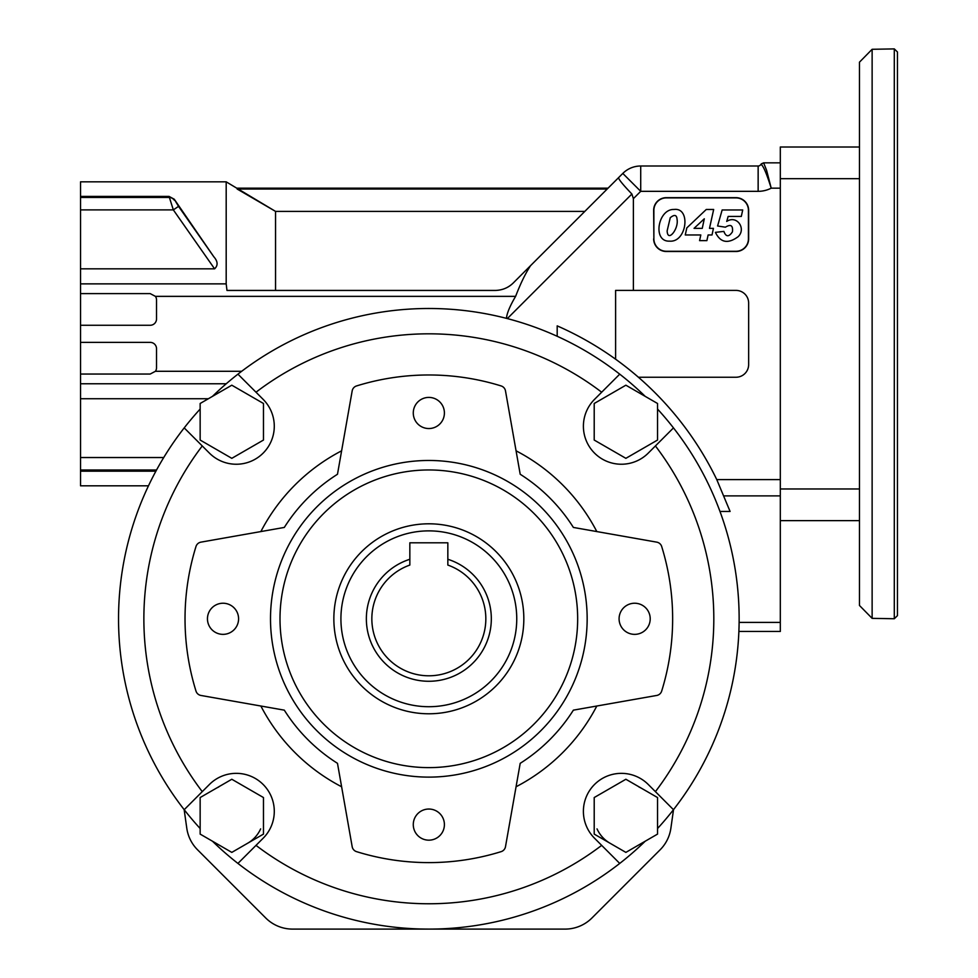 <?xml version="1.0" encoding="UTF-8"?>
<svg xmlns="http://www.w3.org/2000/svg" width="978" height="978" viewBox="0 0 978 978"><rect width="100%" height="100%" fill="white"/><g stroke="black" fill="none" stroke-linecap="round" stroke-linejoin="round"><path stroke-width="1.47" d="M80.538 342.373L80.538 374.036L150.196 374.036L155.416 371.285A6.333 6.333 0 0 0 156.529 367.704L156.529 348.706A6.333 6.333 0 0 0 150.196 342.373L80.538 342.373L80.538 293.608L150.196 293.608L155.416 296.358A6.333 6.333 0 0 1 156.529 299.94L156.529 318.938A6.333 6.333 0 0 1 150.196 325.271L80.538 325.271M169.06 196.419L174.255 199.219L178.534 206.37L173.338 209.891L169.06 196.419L80.538 196.419L80.538 293.608M80.538 268.84L214.598 268.84C218.167 265.405 217.886 261.37 213.766 256.713L174.255 199.219M633.389 290.405L615.602 290.405L615.602 359.195A319.806 319.806 0 0 1 638.414 377.239L735.982 377.239A12.665 12.665 0 0 0 748.647 364.574L748.647 303.07A12.665 12.665 0 0 0 735.982 290.405L633.389 290.405L633.389 198.656L631.886 194.023L507.337 318.584L506.445 318.351A145.893 25.33 -45 0 1 515.614 296.358C520.492 283.608 525.467 273.375 530.565 265.649L513.206 283.021C508.254 287.801 502.276 290.27 495.284 290.442L226.982 290.442L226.187 283.864L226.187 181.835L80.538 181.835L80.538 196.419M673.524 809.625L670.871 828.28A37.995 37.995 0 0 1 660.126 849.796L591.959 917.975A37.995 37.995 0 0 1 565.088 929.1L292.593 929.1A37.995 37.995 0 0 1 265.723 917.975L197.556 849.796A37.995 37.995 0 0 1 186.798 828.28L184.145 809.625M208.351 398.743L80.538 398.743L80.538 469.978L156.553 469.978M155.881 471.188L80.538 471.188L80.538 469.978M495.284 290.442C502.399 290.221 508.377 287.752 513.206 283.021M780.31 162.837L763.622 162.837L766.605 170.331L771.202 188.167C766.422 172.959 762.987 165.037 760.884 164.414A3.166 3.166 0 0 1 758.146 166.003L758.146 191.333A28.496 28.496 0 0 0 771.202 188.167L780.31 188.167M622.803 173.424A25.33 25.33 0 0 1 640.712 166.003L640.712 191.333L622.803 173.424L618.585 177.641L622.803 173.424A25.33 25.33 0 0 1 640.712 166.003L758.146 166.003M631.886 194.023C622.9 184.634 618.463 179.17 618.585 177.641L530.565 265.649M859.466 147.006L780.31 147.006L780.31 631.458L738.891 631.458M638.414 377.239A319.806 319.806 0 0 1 716.764 479.599L730.089 511.457L719.991 511.457M722.155 209.964L742.718 209.964L741.3 216.444L728.145 216.444L726.715 221.419C736.984 214.683 746.446 228.766 738.17 236.664C728.011 244.145 720.419 242.715 715.419 232.373L723.867 231.395C725.994 237.043 728.855 237.177 732.449 231.823C733.133 225.429 730.786 223.889 725.407 227.189L717.583 225.991L722.155 209.964M726.715 221.419C736.984 214.683 746.446 228.766 738.17 236.664C728.011 244.145 720.419 242.715 715.419 232.373M706.263 209.475L713.671 209.475L709.49 228.351L713.439 228.351L712.021 234.964L708.121 234.964L706.874 240.649L699.576 240.649L700.798 234.964L685.272 234.964L686.813 227.911L706.263 209.475M694.05 228.351L702.253 228.351L704.307 218.791L694.05 228.351M673.976 209.475C691.177 207.104 686.935 242.74 669.527 241.138C652.179 241.921 657.998 208.803 673.976 209.475M667.143 230.869C667.619 242.996 678.854 228.864 677.069 219.402C676.752 214.818 674.49 214.255 670.26 217.715L667.143 230.869M653.879 238.828A12.445 12.445 0 0 0 666.324 251.273L735.982 251.273A12.445 12.445 0 0 0 748.427 238.828L748.427 210.331A12.445 12.445 0 0 0 735.982 197.886L666.324 197.886A12.445 12.445 0 0 0 653.879 210.331L653.879 238.828L653.646 210.331A12.665 12.665 0 0 1 666.324 197.666L735.982 197.666A12.665 12.665 0 0 1 748.647 210.331L748.647 238.828A12.665 12.665 0 0 1 735.982 251.493L666.324 251.493A12.665 12.665 0 0 1 653.646 238.828M260.637 828.904A31.663 31.663 0 0 1 247.642 843.244M215.979 788.402A31.663 31.663 0 0 1 218.73 786.984M638.952 786.984A31.663 31.663 0 0 1 641.702 788.402M610.04 843.244A31.663 31.663 0 0 1 597.032 828.904M212.47 396.371A310.307 310.307 0 0 1 619.734 374.158L601.678 392.215A284.977 284.977 0 0 0 256.004 392.215L263.155 399.379A37.995 37.995 0 0 1 263.155 453.107A37.995 37.995 0 0 1 209.414 453.107L184.206 427.899A310.307 310.307 0 0 1 200.148 409.061M645.211 396.371A310.307 310.307 0 0 0 619.734 374.158M601.678 392.215L594.526 399.379A37.995 37.995 0 0 0 594.526 453.107A37.995 37.995 0 0 0 648.255 453.107L673.475 427.899A310.307 310.307 0 0 0 657.534 409.061M673.475 427.899A310.307 310.307 0 0 1 657.534 828.525M645.211 841.214A310.307 310.307 0 0 1 237.935 863.427L256.004 845.371A284.977 284.977 0 0 0 601.678 845.371L594.526 838.219A37.995 37.995 0 0 1 594.526 784.478A37.995 37.995 0 0 1 648.255 784.478L673.475 809.698M212.47 841.214A310.307 310.307 0 0 0 237.935 863.427M256.004 845.371L263.155 838.219A37.995 37.995 0 0 0 263.155 784.478A37.995 37.995 0 0 0 209.414 784.478L184.206 809.698A310.307 310.307 0 0 0 200.148 828.525M184.206 809.698A310.307 310.307 0 0 1 184.206 427.899M660.126 849.796L591.959 917.975L660.126 849.796M265.723 917.975L197.556 849.796L265.723 917.975M359.831 929.1L292.593 929.1L359.831 929.1M565.088 929.1L497.851 929.1M80.538 471.188L80.538 485.809L148.473 485.809M607.191 189.023L237.153 189.023L275.551 211.395L226.187 181.835M584.82 211.395L275.551 211.395L275.551 290.442M80.538 374.036L80.538 398.743M557.191 336.273L557.191 325.87C577.827 334.941 597.301 346.041 615.602 359.195M409.843 542.802L447.838 542.802L447.838 559.269A62.482 62.482 0 0 1 479.452 655.431A62.482 62.482 0 0 1 378.229 655.431A62.482 62.482 0 0 1 409.843 559.269L409.843 542.802M409.843 559.269L409.843 565.064A56.993 56.993 0 0 0 383.021 652.693A56.993 56.993 0 0 0 474.66 652.693A56.993 56.993 0 0 0 447.838 565.064L447.838 559.269M523.829 618.793A94.988 94.988 0 0 1 381.347 701.055A94.988 94.988 0 0 1 381.347 536.531A94.988 94.988 0 0 1 523.829 618.793M263.473 403.486L231.81 385.198L200.148 403.486L200.148 440.051L231.81 458.327L263.473 440.051L263.473 403.486M594.208 834.1L625.871 852.388L657.534 834.1L657.534 797.547L625.871 779.258L594.208 797.547L594.208 834.1M263.473 834.1L231.81 852.388L200.148 834.1L200.148 797.547L231.81 779.258L263.473 797.547L263.473 834.1M594.208 403.486L625.871 385.198L657.534 403.486L657.534 440.051L625.871 458.327L594.208 440.051L594.208 403.486M619.734 863.427L601.678 845.371M237.935 374.158L256.004 392.215M634.649 603.23A15.575 15.575 0 0 1 648.133 626.58A15.575 15.575 0 0 1 621.164 626.58A15.575 15.575 0 0 1 634.649 603.23M223.021 603.23A15.575 15.575 0 0 1 236.505 626.58A15.575 15.575 0 0 1 209.536 626.58A15.575 15.575 0 0 1 223.021 603.23M428.841 809.038A15.575 15.575 0 0 1 442.325 832.388A15.575 15.575 0 0 1 415.357 832.388A15.575 15.575 0 0 1 428.841 809.038M428.841 397.41A15.575 15.575 0 0 1 442.325 420.76A15.575 15.575 0 0 1 415.357 420.76A15.575 15.575 0 0 1 428.841 397.41M337.483 474.257A170.979 170.979 0 0 0 284.305 527.435L200.942 542.142A6.333 6.333 0 0 0 195.991 546.494A243.815 243.815 0 0 0 195.991 691.091A6.333 6.333 0 0 0 200.942 695.456L284.305 710.15A170.979 170.979 0 0 0 337.483 763.329L352.178 846.691A6.333 6.333 0 0 0 356.542 851.642A243.815 243.815 0 0 0 501.139 851.642A6.333 6.333 0 0 0 505.492 846.691L520.198 763.329A170.979 170.979 0 0 0 573.377 710.15L656.739 695.456A6.333 6.333 0 0 0 661.678 691.091A243.815 243.815 0 0 0 661.678 546.494A6.333 6.333 0 0 0 656.739 542.142L573.377 527.435A170.979 170.979 0 0 0 520.198 474.257L505.492 390.894A6.333 6.333 0 0 0 501.139 385.943A243.815 243.815 0 0 0 356.542 385.943A6.333 6.333 0 0 0 352.178 390.894L337.483 474.257M260.869 531.567A189.267 189.267 0 0 1 341.615 450.821M341.615 786.764A189.267 189.267 0 0 1 260.869 706.018M596.812 706.018A189.267 189.267 0 0 1 516.066 786.764M516.066 450.821A189.267 189.267 0 0 1 596.812 531.567M428.841 777.119A158.314 158.314 0 0 1 291.725 539.636A158.314 158.314 0 0 1 565.944 539.636A158.314 158.314 0 0 1 428.841 777.119M428.841 767.62A148.815 148.815 0 0 1 299.953 544.379A148.815 148.815 0 0 1 557.717 544.379A148.815 148.815 0 0 1 428.841 767.62M655.419 791.63A284.977 284.977 0 0 0 655.419 445.956M202.263 445.956A284.977 284.977 0 0 0 202.263 791.63M872.131 618.353L872.131 49.291L894.295 48.9L894.295 618.744L872.131 618.353L859.466 605.468L859.466 62.176L872.131 49.291M859.466 520.638L780.31 520.638M894.295 618.744L897.462 615.627L897.462 52.005L894.295 48.9M214.598 268.84L173.338 209.891L80.538 209.891M178.534 206.37L213.766 256.713M174.255 200.148A6.333 6.333 180 0 0 169.06 197.446L80.538 197.446M515.614 296.358L155.416 296.358M226.187 283.864L80.538 283.864M163.729 457.533L80.538 457.533M760.884 164.414L763.622 162.837L761.275 163.876M633.389 198.656L640.712 191.333L758.146 191.333M780.31 622.411L739.124 622.411M780.31 479.599L716.764 479.599M780.31 495.883L724.087 495.883M226.224 383.767L80.538 383.767M241.676 371.285L155.416 371.285M516.751 618.793A87.91 87.91 0 0 0 384.88 542.656A87.91 87.91 0 0 0 384.88 694.93A87.91 87.91 0 0 0 516.751 618.793M859.466 178.668L780.31 178.668M859.466 488.976L780.31 488.976M608.059 188.167L237.153 188.167"/></g></svg>
